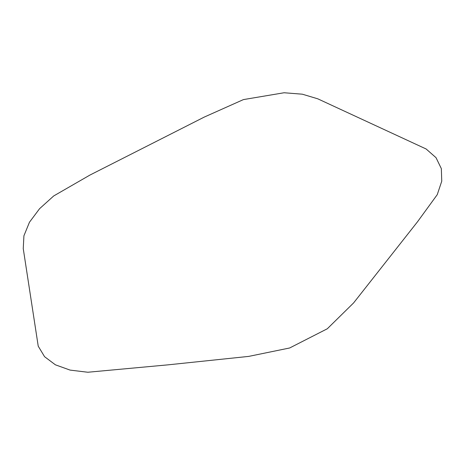 <?xml version="1.0" encoding="UTF-8"?>
<svg xmlns="http://www.w3.org/2000/svg" width="465" height="465" viewBox="0 0 465 465"><rect width="100%" height="100%" fill="white"/><g stroke="black" fill="none" stroke-linecap="round" stroke-linejoin="round"><path stroke-width="0.7" d="M23.25 248.636L38.229 346.181L44.57 356.69L55.399 364.816L70.093 370.099L87.815 372.244L168.028 364.845L248.694 356.399L289.654 347.983L327.314 328.767L353.598 302.924L417.483 221.817L437.24 194.678L441.75 181.193L441.337 168.621L436.031 157.676L426.132 148.986L317.764 98.813L302.331 94.192L284.08 92.756L243.416 99.597L204.245 117.087L89.978 175.043L53.702 195.951L39.589 208.68L29.469 222.224L23.918 235.796L23.25 248.636"/></g></svg>

